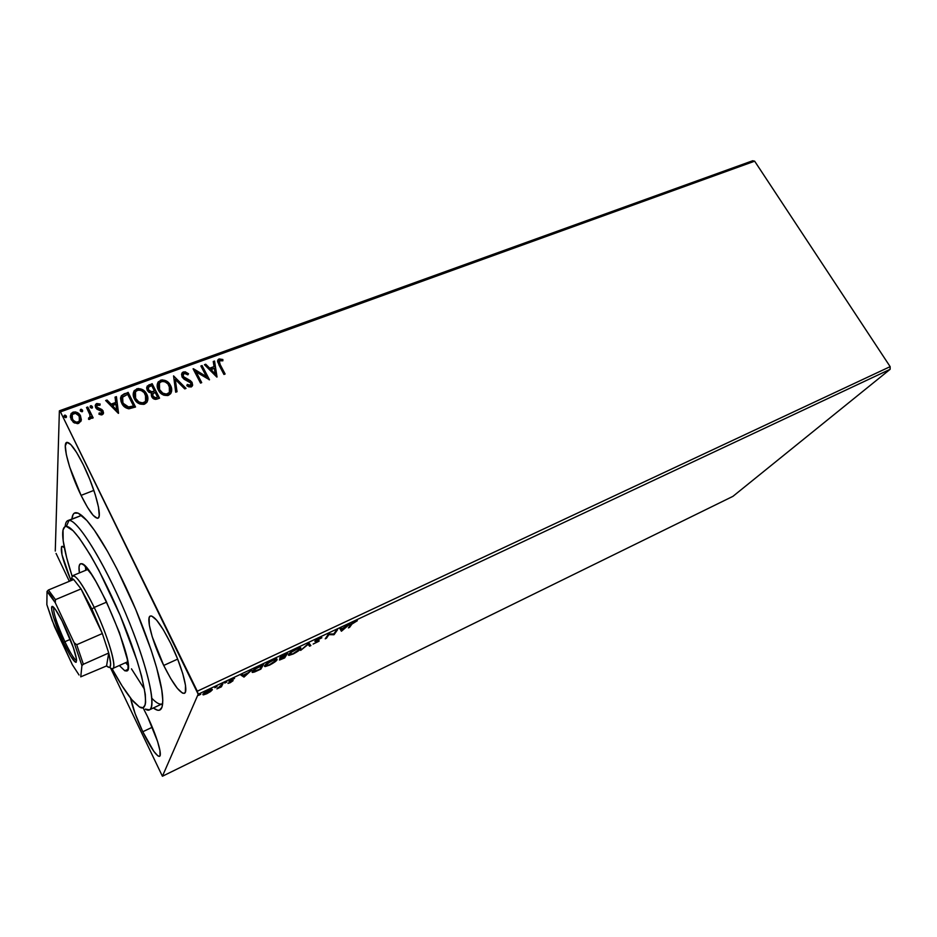 <?xml version="1.0" encoding="UTF-8"?>
<svg xmlns="http://www.w3.org/2000/svg" width="937" height="937" viewBox="0 0 937 937"><rect width="100%" height="100%" fill="white"/><g stroke="black" fill="none" stroke-linecap="round" stroke-linejoin="round"><path stroke-width="1.41" d="M131.473 668.842L144.521 689.304M151.935 698.37C156.784 703.429 160.379 705.163 162.71 703.558L149.451 709.824L145.329 709.122C157.99 717.262 151.817 678.142 129.693 623.246C107.696 568.372 78.286 519.567 69.01 520.386C66.761 520.375 65.485 522.448 65.168 526.606C65.426 523.233 66.316 521.218 67.862 520.574L81.671 515.373L69.01 520.386C77.689 519.848 103.574 561.275 125.136 612.236C146.793 663.173 157.17 707.166 149.451 709.824M121.787 578.656C142.787 621.559 160.543 673.094 162.499 695.477C163.659 709.274 160.625 713.444 153.387 707.997L157.58 710.211L159.454 710.187L162.007 707.259L162.804 700.466L161.75 689.937L156.666 667.894L151.08 649.856L135.654 609.284L117.008 569.052L107.544 551.413L94.403 530.283L86.883 520.527L78.181 513.148L74.363 513.125L73.074 514.542L71.891 518.981C72.899 509.974 78.017 510.63 87.246 520.949C97.038 532.474 108.551 551.717 121.787 578.656M163.717 665.446L177.655 659.109L163.717 665.446L170.733 678.575L177.304 688.297L182.446 693.099L184.214 693.357L185.35 692.127L185.491 685.322L182.762 673.633L177.55 658.84L170.686 643.356C182.024 666.195 188.981 692.115 184.366 693.298C179.974 693.439 173.099 684.162 163.717 665.446C152.766 643.215 145.633 617.448 150.318 616.007C154.441 615.632 161.234 624.745 170.686 643.356L163.307 629.723L156.608 620.118L151.642 615.996L150.037 616.171L149.112 617.811L149.334 625.108L152.192 636.68L163.717 665.446M81.074 495.38L93.876 490.391L81.074 495.38L87.492 507.327L93.196 515.385L97.319 518.29L98.584 517.599L99.217 515.455L98.502 507.151L95.223 494.549L89.87 479.592L83.288 464.729C94.824 487.919 102.719 517.458 97.881 518.196C94.344 518.395 88.746 510.794 81.074 495.38C69.959 472.904 61.83 443.459 66.738 442.381C70.088 442.03 75.604 449.479 83.288 464.729L76.565 452.395L70.79 444.56L66.855 442.346L65.321 445.942L66.328 454.632L69.678 467.036L81.074 495.38M142.787 731.738L152.286 727.253L142.787 731.738L153.832 751.38L157.885 755.89L159.231 756.393L160.051 755.655L159.946 750.596L157.545 741.378L147.554 716.653C156.573 735.311 162.605 755.55 159.513 756.311C156.303 756.147 150.728 747.96 142.787 731.738C136.357 717.976 132.281 706.767 130.559 698.112L135.115 713.596L142.787 731.738M320.442 637.839L318.756 638.636L320.442 637.839M210.333 689.573L204.453 692.666L203.106 694.856L210.52 691.565L212.371 689.573L210.345 689.573M732.945 496.341L162.417 776.246L198.175 694.212L890.138 369.307L732.945 496.341L890.138 369.307L198.175 694.212L162.417 776.246L110.531 667.905L162.417 776.246L732.945 496.341M222.983 683.565L216.927 688.871L221.39 686.821L222.983 683.565L216.927 688.871L221.39 686.821L222.983 683.565M230.186 682.722L233.09 680.602L230.443 680.59L234.555 678.423L229.284 681.035L229.132 681.749L231.767 681.34L227.972 683.413L230.186 682.722L233.044 680.719L230.256 680.812L234.555 678.423L228.968 681.433L231.767 681.34L227.972 683.413L230.186 682.722M259.678 666.324L253.95 669.65L252.123 672.321L260.849 669.147L263.473 664.532L259.678 666.324C255.215 668.538 252.709 670.271 252.17 671.513L252.58 672.438L254.641 671.946L260.849 669.147L263.473 664.532L259.678 666.324M287.542 653.23L280.667 656.907L279.648 658.161L281.533 657.868L279.378 659.917L284.661 657.926L287.542 653.23L279.718 657.868L281.533 657.868L279.624 659.999L284.661 657.926L287.542 653.23M308.999 643.145L300.66 650.395L308.132 644.363L309.585 646.19L310.897 645.57L308.788 643.239L300.66 650.395L308.132 644.363L309.585 646.19L310.897 645.57L308.999 643.145M336.336 630.296L333.795 633.951L328.547 633.962L325.221 638.823L328.887 634.642L334.111 634.642L337.531 629.746L333.795 633.951L328.547 633.962L328.887 634.642L333.865 634.759L337.531 629.746L336.336 630.296M351.949 624.065L357.348 620.716L351.914 623.328L348.412 627.895L349.583 627.345L351.68 623.538L351.949 624.065L357.348 620.716L350.813 624.569L348.412 627.895L349.583 627.345L351.949 624.065M341.572 631.116L350.005 623.878L341.677 628.856L341.209 628.013L339.908 628.622L341.384 631.21L340.916 630.332L341.572 631.116L350.005 623.878L341.677 628.856L341.209 628.013L339.908 628.622L341.572 631.116M319.084 638.32L314.832 641.306L317.702 641.845L313.145 644.047L318.978 641.224L319.025 640.568L316.038 640.744L321.895 637.734L319.084 638.32L314.891 641.201L317.936 641.587L313.145 644.047L319.142 641.002L316.097 640.639L321.895 637.734L319.084 638.32M300.765 648.673L300.765 647.795L298.774 648.029L293.351 650.583L288.889 653.979L288.362 655.127L289.006 655.373L293.902 653.651L299.301 650.196L300.765 648.673L300.308 647.772L299.629 648.58L300.308 647.772L300.765 648.673L300.414 647.736L296.221 649.06C291.864 651.332 289.31 653.124 288.537 654.436L288.924 655.373L293.187 654.003C297.462 651.765 299.981 649.985 300.765 648.673M277.071 659.824L276.977 658.98L274.892 659.25L269.387 661.85L264.96 665.235L264.515 666.348L265.23 666.57L269.879 664.977L275.654 661.335L277.071 659.824L276.614 658.922L275.888 659.789L276.591 658.922L277.071 659.824L276.649 658.922L272.28 660.304C267.877 662.6 265.335 664.392 264.644 665.68L265.077 666.57L269.516 665.141C273.838 662.881 276.356 661.112 277.071 659.824M243.995 677.088L251.713 670.06L247.848 672.977L243.233 675.144L242.308 674.476L240.926 675.132L243.995 677.088L243.327 676.268L243.995 677.088L251.713 670.06L247.848 672.977L243.233 675.144L242.308 674.476L240.926 675.132L243.995 677.088M226.895 681.96L224.751 683.073L226.895 681.96M217.021 686.61L214.866 687.723L217.021 686.61M200.764 694.247L198.597 695.371L200.764 694.247M752.68 160.754L59.382 410.816L55.271 551.05L59.382 410.816L60.46 411.882L754.66 161.187L890.15 366.648L197.297 691.201L60.46 411.882L198.175 694.212L197.297 691.201L890.15 366.648L890.138 369.307L890.15 366.648L754.66 161.187L60.46 411.882L59.382 410.816L752.68 160.754L754.66 161.187L752.68 160.754M81.238 420.326L80.043 415.056L75.417 411.882L71.235 413.393L70.404 417.433L73.25 422.212L77.537 423.676L80.933 421.299L80.582 416.005C79.095 412.901 76.588 411.612 73.074 412.116L71.036 413.685L71.083 419.471L74.257 422.903L78.638 423.419L81.238 420.326M87.785 407.009L86.509 407.478L89.952 414.915L89.917 417.352L88.617 417.949L88.582 419.331L89.46 419.413L90.655 418.581L91.088 416.731L91.885 418.335L93.173 417.867L87.785 407.009L92.962 417.937L87.785 407.009L86.509 407.478L89.952 414.915L89.835 417.492L88.617 417.949L88.582 419.331L90.62 418.628L91.088 416.731L91.885 418.335L93.173 417.867L87.785 407.009M102.145 414.798L103.527 413.17L102.918 410.64L97.717 408.017L96.698 406.459L97.6 404.796L99.919 405.288L100.142 404.023L96.499 403.648L95.281 405.299L95.527 407.337L96.909 409.141L101.758 411.343L101.664 413.358L99.193 412.959L98.912 414.166L101.313 414.927L103.175 414.025L103.152 411.062L101.91 409.551L96.909 407.091L96.933 405.299L99.919 405.288L100.142 404.023L96.792 403.519L95.633 404.409L95.656 407.618L96.909 409.141L101.91 411.589L101.887 413.112L99.193 412.959L98.912 414.166L102.145 414.798M124.352 393.739L121.306 395.765L120.522 398.401L121.119 401.844L123.473 405.862L128.603 408.79L135.537 407.009L128.135 392.369L121.295 395.777L121.693 403.168C123.016 406.248 125.429 408.134 128.919 408.813L135.537 407.009L128.135 392.369L135.303 407.091L128.088 392.802L124.352 393.739M152.145 383.666L147.238 386.044L146.652 387.953L147.25 390.319L148.995 392.322L151.677 393.107L151.384 395.847L153.281 398.612L155.659 399.385L159.559 398.166L152.145 383.666L159.302 398.248L152.145 383.666L147.226 386.067L147.25 390.319L151.677 393.107L151.747 396.749C152.942 399.033 154.792 399.783 157.287 398.998L159.559 398.166L152.145 383.666M173.568 375.889L175.699 392.216L177.034 391.725L175.254 379.391L184.718 388.89L186.041 388.41L173.568 375.889L185.667 388.55L173.568 375.889L175.699 392.216L177.034 391.725L175.254 379.391L184.718 388.89L186.041 388.41L173.568 375.889M200.869 365.992L206.398 376.557L193.092 368.815L200.518 383.081L201.713 382.636L196.173 371.989L209.49 379.766L202.064 365.559L200.869 365.992L206.398 376.557L193.362 368.709L200.518 383.081L201.713 382.636L196.173 371.989L209.49 379.766L202.064 365.559L200.869 365.992M220.183 364.61L219.258 360.921L220.336 360.288L222.854 360.815L222.877 359.515L218.918 359.023L217.583 361.659L223.943 374.449L225.126 374.015L220.066 365.043L224.845 374.121L220.066 365.043L219.352 360.78L222.854 360.815L222.877 359.515L219.129 358.941L217.993 359.738L218.918 364.891L223.943 374.449L225.126 374.015L220.183 364.61M217.033 376.99L214.538 361.026L213.249 361.495L214.046 366.601L209.712 368.182L205.742 364.224L204.453 364.692L216.834 377.072L214.538 361.026L213.249 361.495L214.046 366.601L209.712 368.182L205.742 364.224L204.453 364.692L217.033 376.99M183.371 371.907L181.567 374.109L182.047 376.979L184.144 379.239L190.972 383.116L190.668 385.341L187.283 384.439L186.791 385.669L188.794 386.864L191.394 386.852L192.635 385.084L191.816 382.05L184.39 377.822L182.961 375.643L184.214 373.336L187.904 374.823L188.513 373.746L185.128 371.778L183.277 372.34L188.314 374.097L185.046 372.223L183.371 371.907L182.083 372.844L182.047 376.979L190.972 383.116L190.34 385.505L187.283 384.439L186.791 385.669L191.089 386.993L192.179 386.173L192.155 382.612L190.398 380.656L183.265 376.557L183.301 374.015L184.214 373.336L187.904 374.823L188.513 373.746L183.371 371.907M157.217 384.58L158.119 382.366L160.461 380.609L158.201 381.933C156.784 384.545 156.819 387.239 158.318 390.003C160.379 394.208 163.752 395.988 168.426 395.332L170.651 393.657C172.103 390.998 172.068 388.269 170.534 385.458L166.528 381.078L162.042 379.848L158.212 381.909L157.322 387.297L159.981 392.486L163.776 395.191L167.688 395.555L170.721 393.563L171.729 390.155L170.534 385.458L171.541 391.654M133.23 393.575L134.178 391.104L136.603 389.265L134.237 390.67C132.82 393.306 132.855 396 134.331 398.775C136.392 403.015 139.8 404.796 144.544 404.14L146.851 402.371C148.292 399.701 148.257 396.96 146.746 394.149L142.717 389.733L138.196 388.504L134.296 390.588L133.359 396.035L136.006 401.27L139.836 403.999L143.783 404.362L146.875 402.336L147.917 398.893L146.746 394.149L147.777 400.169M118.542 413.264L116.411 396.62L115.04 397.124L115.719 402.442L111.093 404.128L107.041 400.029L105.658 400.521L118.331 413.346L116.411 396.62L115.04 397.124L115.719 402.442L111.093 404.128L107.041 400.029L105.658 400.521L118.542 413.264M90.069 406.822L90.69 405.733L90.233 407.349L92.365 407.853L92.365 406.576L91.205 405.686L90.28 406.014L90.35 407.56L91.908 408.204L92.365 406.576L92.494 407.548M80.207 410.429L80.828 409.305L80.371 410.933L82.515 411.425L82.515 410.16L81.355 409.258L80.43 409.586L80.488 411.144L82.058 411.788L82.515 410.16L82.655 411.097M64.009 416.344L64.63 415.185L64.161 416.824L66.328 417.305L66.328 416.028L65.157 415.126L64.22 415.466L64.278 417.035L65.859 417.679L66.328 416.028L66.468 416.953M56.068 553.416L69.338 581.315L56.068 553.416M64.325 547.583L62.392 546.318L61.502 546.763L62.018 554.821L70.615 579.675C62.826 560.677 59.933 549.574 61.936 546.365L64.325 547.583M147.554 716.653L143.373 708.407L147.554 716.653M67.862 520.574L79.903 516.076M217.571 360.745L219.129 358.941L222.877 359.515L222.748 360.78L222.772 359.949L219.949 359.199L217.571 360.745M219.071 361.518L220.066 365.043L219.047 362.818M204.746 364.985L205.742 364.224L209.607 368.616L214.046 366.601L209.607 368.616L205.636 364.657L204.746 364.985M213.308 361.881L214.538 361.026L216.869 377.061L214.432 361.471L213.308 361.881M210.872 369.881L215.03 374.039L210.872 369.881L215.03 374.039L210.977 369.447L214.304 368.241L215.147 373.605L214.304 368.241L210.872 369.881M201.045 366.332L202.064 365.559L209.197 379.836L201.959 365.992L201.045 366.332M196.079 372.434L201.443 382.741L196.079 372.434M193.268 369.155L206.292 376.99L193.268 369.155M182.938 374.999L184.308 378.255L190.398 380.656L192.155 382.612L192.553 385.447M186.85 385.716L187.283 384.439L190.246 385.939L191.148 384.732L190.047 385.997L187.189 384.873L186.85 385.716M181.532 374.273L183.277 372.34L181.684 373.851M192.495 384.252L190.843 381.5L187.47 379.801M186.65 379.473L184.659 378.501M183.968 377.986L182.891 375.151M175.16 379.825L176.894 391.783L175.16 379.825M170.534 385.458C168.484 381.347 165.146 379.59 160.543 380.176L160.461 380.609C165.064 380.024 168.402 381.781 170.452 385.892L170.534 385.458M171.612 389.78L171.541 389.171M171.436 388.586L168.789 383.456M167.992 382.659L163.542 380.352L160.824 380.492L158.517 381.874M158.201 381.933L157.299 384.252M169 393.306L166.317 394.547L162.687 393.552L159.747 390.506L158.517 386.032M158.564 385.552L159.466 389.991C161.105 393.317 163.799 394.746 167.536 394.301L167.618 393.868C163.881 394.325 161.187 392.884 159.548 389.558L159.442 383.081L161.34 381.64C165.029 381.195 167.688 382.624 169.316 385.915L169.374 392.533L167.536 394.301L169.292 392.954L170.136 390.858L169.374 392.533M151.232 394.418L151.677 393.107L151.232 394.418M146.676 387.649L148.948 384.826L152.075 384.1L148.093 385.634L146.676 387.649M153.727 391.643L150.658 392.099L148.655 390.706M152.731 391.971L151.946 392.158M148.14 388.246L148.409 390.296L148.491 387.204L151.677 385.599L154.418 390.975L151.747 391.76L148.187 389.722M152.602 394.664L152.895 396.702L156.21 398.014L152.965 396.269L152.918 393.704L155.179 392.462L157.557 397.124L154.722 398.213M154.23 398.073L153.141 397.112M152.895 396.702L152.544 394.969M151.747 391.76L149.381 390.998L148.14 388.714L148.62 387.04L151.677 385.599L154.418 390.975L151.747 391.76M148.409 390.296L151.677 392.181M156.28 397.593L154.312 397.651L152.743 395.742L153.012 393.587L155.179 392.462L157.557 397.124L156.28 397.593M146.746 394.149C144.696 390.003 141.335 388.234 136.661 388.832L136.603 389.265C141.276 388.668 144.626 390.436 146.676 394.582L146.746 394.149M147.847 399.326L147.753 397.897M147.659 397.3L145.012 392.123M144.216 391.315L139.718 389.007L136.978 389.148L134.623 390.553M133.581 392.275L133.37 392.954M145.153 402.078L142.424 403.343L138.758 402.336L135.806 399.267L134.6 394.746M134.67 394.09L135.525 398.74C137.165 402.102 139.871 403.542 143.654 403.074L143.724 402.652C139.941 403.121 137.224 401.68 135.584 398.319L135.467 391.853L137.47 390.319C141.206 389.851 143.888 391.291 145.516 394.606L145.563 401.247L143.654 403.074L145.493 401.668L146.348 399.385L145.563 401.247M120.533 398.096L121.248 396.21L124.305 394.172L121.716 395.648L120.674 397.464M133.464 406.389L128.826 407.607L133.464 406.389M128.322 407.572L127.584 407.443M126.846 407.197L123.871 404.737L121.997 400.368M122.021 398.857L122.899 403.133L128.826 407.607M127.643 394.325L133.522 405.967L132.632 406.693L128.873 407.185L122.899 403.133L122.653 396.96L127.643 394.325L133.522 405.967L127.865 407.068L125.23 405.721L122.946 402.711L122.056 399.947L122.466 397.276L127.643 394.325M105.963 400.825L107.041 400.029L111.046 404.55L115.673 402.875L111.046 404.55L106.994 400.45L105.963 400.825M115.087 397.511L116.411 396.62L118.437 413.299L116.364 397.054L115.087 397.511M112.346 405.862L116.598 410.16L112.346 405.862L116.598 410.16L112.393 405.44L115.93 404.152L116.645 409.738L115.93 404.152L112.346 405.862M102.028 413.076L101.079 413.99L99.158 413.381L98.959 414.189L99.193 412.959L101.36 413.92L102.063 412.713M95.223 405.885L96.792 403.519L100.072 404.433L97.038 403.859L95.246 405.733M96.687 406.271L97.682 408.438L101.91 409.551L103.527 413.135M103.48 412.526L101.875 409.973L97.015 407.782M92.365 406.576L90.69 405.733L92.365 406.576M92.482 407.454L91.662 406.283L90.245 406.447M88.605 418.37L90.116 416.719L89.46 418.253M86.672 407.829L87.762 407.431L86.672 407.829M82.515 410.16L80.828 409.305L82.515 410.16M82.643 411.027L81.824 409.856L80.395 410.019M70.322 416.356L71.013 414.107L73.051 412.549C76.565 412.034 79.059 413.334 80.559 416.426L81.343 419.682L80.008 415.478L76.752 412.713M75.932 412.421L72.032 413.065L70.404 415.759M79.598 420.865L78.357 422.318L76.19 422.61L73.859 421.392L72.044 418.652M71.844 417.89L72.36 419.413C73.449 421.744 75.311 422.774 77.958 422.493L77.982 422.072C75.335 422.353 73.461 421.322 72.372 418.991L72.29 414.599L73.73 413.451C76.354 413.135 78.204 414.142 79.294 416.461L79.329 421.018L77.958 422.493L79.305 421.439L79.879 419.389L78.731 421.662L76.213 422.189L73.285 420.373L71.868 417.469L72.395 414.447L75.487 413.322L78.884 415.759L79.856 419.565M66.328 416.028L64.63 415.185L66.328 416.028M66.457 416.906L65.637 415.735L64.208 415.899M159.548 389.558L158.927 384.029L160.286 382.214L162.546 381.382L165.006 381.816L167.992 383.959L170.276 389.206L169.445 392.427L166.399 394.126L162.769 393.13L159.548 389.558M135.584 398.319L134.998 392.732L136.38 390.893L138.688 390.05L141.182 390.483L144.181 392.638L146.453 397.944L145.223 401.657L142.494 402.91L138.817 401.914L135.584 398.319M349.255 626.724L349.583 627.345L349.255 626.724M342.017 629.465L341.115 630.238L342.017 629.465M342.321 629.992L341.689 628.844L344.992 627.298L342.321 629.992L341.829 629.114L345.132 627.567L342.321 629.992M333.759 633.951L334.111 634.642L333.759 633.951M333.443 633.939L333.865 634.759L333.443 633.939M326.416 638.261L328.887 634.642L328.536 633.962L325.221 638.823L326.416 638.261L326.064 637.593L326.416 638.261M320.407 637.781L320.747 638.437L320.407 637.781M316.027 640.627L315.265 640.756L316.027 640.627M316.144 640.92L316.46 641.529L316.144 640.92M310.264 644.761L309.128 645.3L309.585 646.19L308.027 643.906L309.128 645.3L310.264 644.761M293.433 653.546L290.072 654.612L289.498 653.347L295.811 649.259L299.266 648.486L299.547 649.247L292.871 653.803L289.615 654.413L291.735 652.011L297.052 649.048L299.723 648.697L297.954 650.817L293.433 653.546M284.262 657.153L284.661 657.926L284.262 657.153M283.724 658.032L280.749 659.25L280.468 658.582L284.497 656.251L283.724 658.032L280.62 659.191L284.637 656.532L283.724 658.032M284.93 656.052L281.1 657.563L280.737 656.849L285.867 654.014L284.93 656.052L280.901 657.399L286.008 654.295L284.93 656.052M264.761 665.657L265.745 665.504L264.656 665.657L265.077 666.57M269.739 664.696L266.249 665.82L265.616 664.556L265.885 665.094L271.906 660.491L275.501 659.683L275.829 660.409L269.165 664.965L265.78 665.633L267.806 663.255L273.159 660.28L275.958 659.871L274.283 661.955L269.739 664.696M260.416 668.292L260.849 669.147L260.416 668.292M253.283 671.325L252.158 671.524L253.283 671.325M261.95 665.61L259.865 669.264L253.74 671.653L253.131 670.353L253.423 670.915L257.019 667.648L261.798 665.317L259.865 669.264L253.33 671.501L255.637 668.866L261.95 665.61M244.475 676.045L243.374 675.073L246.911 673.41L244.475 676.045L243.526 675.354L247.052 673.691L244.475 676.045M221.788 684.127L220.921 685.896L221.39 686.821L220.781 685.954L221.788 684.127M206.796 693.731L210.52 691.565L212.312 689.831L211.879 689.269L208.319 690.405L202.802 694.305L203.552 694.844L206.796 693.731M204.102 693.685L208.014 690.546L211.024 690.101L209.818 691.647L204.102 694.024L203.844 693.146L204.102 693.685L208.143 690.803L211.012 690.44L206.983 693.333L203.095 693.907L203.552 694.844L203.06 693.907L204.008 693.72M211.598 689.281L210.848 690.019L211.598 689.281M66.351 526.407L69.01 520.386L66.351 526.407L64.852 526.758L63.025 530.037L63.189 540.86L66.656 557.644L72.114 576.173C66.761 559.682 63.657 546.775 62.826 537.463C62.229 530.084 63.411 526.395 66.351 526.407C75.136 525.868 103.07 572.577 124.071 624.874C145.2 677.205 151.361 714.65 139.449 706.966L133.722 701.907C127.526 694.891 120.264 683.787 111.948 668.561L121.997 685.767L131.766 699.623L139.449 706.966L143.021 707.728L145.141 704.987L145.61 702.293L145.282 694.294L141.616 676.28L137.13 660.89L120.147 615.375L98.853 570.27L90.479 555.254L79.247 538.049L73.074 530.717L66.351 526.407M81.449 563.711C93.009 562.598 138.325 670.178 126.706 670.997L124.797 670.775L127.83 669.405L124.797 670.775L119.327 665.516L124.797 670.775L126.8 670.951L127.924 669.053L128.1 665.118L127.291 659.25L119.386 632.522L105.705 600.148L95.843 581.42L91.322 574.147L83.99 565.14L81.449 563.711L79.786 564.355L79.036 567.014L79.399 572.905C78.614 567.541 78.977 564.496 80.477 563.781L81.449 563.711M85.431 566.51L85.771 570.27L85.431 566.51M125.617 662.682L128.123 665.528L125.617 662.682M64.876 641.704C70.427 653.3 74.339 659.554 76.611 660.468C74.339 659.554 70.427 653.3 64.876 641.704L70.298 639.35L64.876 641.704C56.735 623.585 53.022 612.166 53.749 607.434C53.022 612.166 56.735 623.585 64.876 641.704L63.564 642.63L64.876 641.704M64.489 625.939C71.142 640.451 75.147 651.543 76.506 659.238C76.471 665.715 72.161 660.187 63.564 642.63L53.514 617.214L51.758 610.174L51.851 606.743L53.807 607.492L55.412 609.46L61.994 620.821L73.355 647.608L76.494 659.156L76.213 662.225L75.37 662.166L70.498 655.888L63.564 642.63C53.69 621.934 47.658 599.493 54.557 608.359C57.192 611.674 60.495 617.542 64.489 625.939M87.902 569.391L72.688 575.693C76.553 575.541 83.733 586.117 94.215 607.422L91.896 609.073L102.344 633.541L76.705 644.715L74.14 642.759L55.283 602.737L55.459 599.645L81.05 588.916L102.344 633.541L91.896 609.073L81.05 588.916L73.695 579.499L71.306 578.75L70.357 580.881C70.615 578.469 71.727 578.012 73.695 579.499L81.05 588.916L91.896 609.073L94.215 607.422C80.723 580.542 73.156 570.949 71.54 578.668M109.746 667.273C119.538 677.053 110.554 641.095 94.215 607.422L106.642 602.116L94.215 607.422C107.767 635.427 117.359 667.706 112.698 668.491L127.725 661.745M108.739 653.007L106.549 665.949L109.219 667.437L110.062 666.98L110.66 663.642L108.739 653.007C111.843 665.563 111.105 669.873 106.549 665.949L80.746 676.83L81.929 665.586L83.358 664.263L108.739 653.007L106.549 665.949L80.746 676.83L81.929 665.586L74.14 642.759L55.283 602.737L47.037 591.423L46.85 604.623L52.179 620.61L72.348 664.708L79.059 675.015L72.348 664.708L54.498 626.642L46.85 604.623L47.037 591.423C48.958 592.852 51.699 596.623 55.283 602.737L55.459 599.645L81.05 588.916L102.344 633.541L108.739 653.007L102.344 633.541L76.705 644.715L83.358 664.263L108.739 653.007M73.695 579.499L48.396 590.005L47.037 591.423L48.396 590.005L55.459 599.645L48.396 590.005L73.695 579.499M83.358 664.263L76.705 644.715L74.14 642.759L81.929 665.586L83.358 664.263M288.924 655.373L288.491 654.53M252.58 672.438L252.147 671.56M203.235 694.867L202.884 694.141"/></g></svg>
